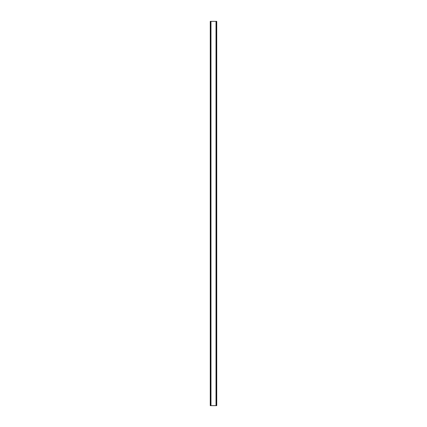 <?xml version="1.0" encoding="UTF-8"?>
<svg xmlns="http://www.w3.org/2000/svg" width="427" height="427" viewBox="0 0 427 427"><rect width="100%" height="100%" fill="white"/><g stroke="black" fill="none" stroke-linecap="round" stroke-linejoin="round"><path stroke-width="0.64" d="M216.633 21.35L210.265 21.35L210.265 405.65L216.735 405.65L216.735 21.35L216.633 405.65M216.702 21.35L216.697 405.65L216.702 21.35M210.297 405.65L210.297 21.35L210.303 405.65M210.895 21.35L210.895 405.65M210.943 21.35L210.943 405.65M210.981 21.35L210.981 405.65M216.019 21.35L216.019 405.65M216.057 21.35L216.057 405.65M216.105 21.35L216.105 405.65M210.367 21.35L210.367 405.65"/></g></svg>
